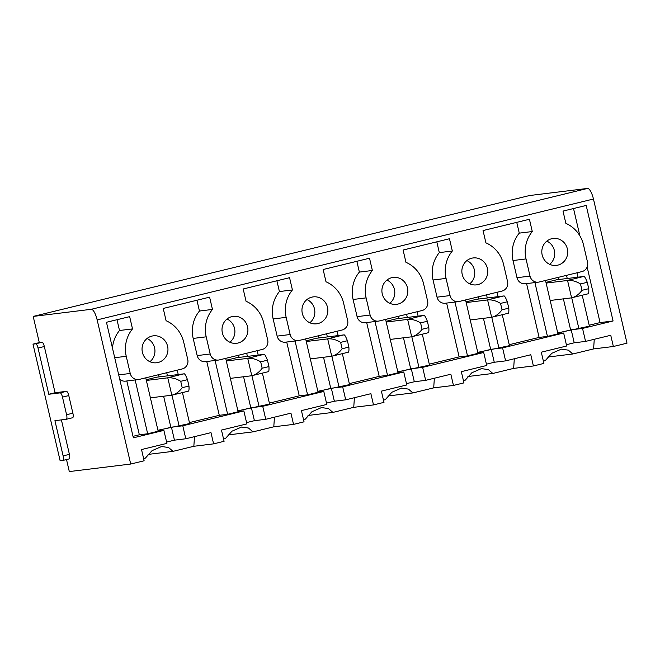 <?xml version="1.0" encoding="UTF-8"?>
<svg xmlns="http://www.w3.org/2000/svg" width="660" height="660" viewBox="0 0 660 660"><rect width="100%" height="100%" fill="white"/><g stroke="black" fill="none" stroke-linecap="round" stroke-linejoin="round"><path stroke-width="0.99" d="M148.079 454.41L173.011 451.349L168.581 447.513L161.609 446.507L152.056 450.648L145.414 458.073L143.608 458.518M158.144 431.087L163.886 430.386L166.914 443.371L141.52 449.551L144.127 460.779L130.705 464.046L97.152 319.894A11.302 3.341 76.3 0 0 91.261 309.301L33.198 316.421L39.295 342.606L33 344.14L60.142 460.779L62.816 460.457A4.521 1.337 76.3 0 0 62.857 460.449L69.151 458.914A4.521 1.337 76.3 0 1 69.11 458.923L62.898 460.433M66.511 459.558L69.308 471.57L130.705 464.046M91.261 309.301L587.557 188.43A11.302 3.341 76.3 0 1 593.456 199.023L627 343.175L613.363 346.5L593.604 348.917L572.781 353.991L547.849 357.043M572.781 353.991L568.351 350.147L561.38 349.148L551.818 353.29L545.177 360.715L543.37 361.152M557.906 333.729L563.656 333.019L566.676 346.005L541.291 352.192L543.898 363.412L533.404 365.97L513.653 368.387L492.83 373.461L467.899 376.522M492.83 373.461L488.392 369.625L481.429 368.618L471.867 372.76L465.226 380.185L463.419 380.622M477.955 353.199L483.706 352.489L486.725 365.475L461.332 371.662L463.947 382.882L453.453 385.44L433.702 387.865L412.871 392.931L387.94 395.992M412.871 392.931L408.441 389.103L401.47 388.088L391.916 392.23L385.275 399.655L383.468 400.1M398.005 372.669L403.747 371.968L406.774 384.953L381.381 391.132L383.988 402.361L373.502 404.918L353.743 407.335L332.921 412.409L307.989 415.462M332.921 412.409L328.49 408.565L321.519 407.566L311.957 411.708L305.316 419.133L303.509 419.57M318.046 392.147L323.796 391.438L326.815 404.423L301.43 410.611L304.037 421.831L293.543 424.388L273.793 426.805L252.97 431.879L228.038 434.932M252.97 431.879L248.531 428.043L241.568 427.036L232.007 431.178L225.365 438.603L223.559 439.04M238.095 411.617L243.845 410.908L246.865 423.893L221.471 430.081L224.087 441.301L213.592 443.858L193.842 446.284L173.011 451.349M193.842 446.284L194.494 436.648M563.656 333.019L502.59 347.894L491.246 349.28L477.807 352.555M533.404 365.97L530.797 354.742L505.609 360.88L502.59 347.894M483.706 352.489L422.639 367.364L411.296 368.758L397.848 372.034M453.453 385.44L450.838 374.22L425.659 380.35L422.639 367.364M403.747 371.968L342.68 386.842L331.337 388.228L317.897 391.504M373.502 404.918L370.887 393.69L345.708 399.82L342.68 386.842M323.796 391.438L262.729 406.312L251.386 407.698L237.946 410.974M293.543 424.388L290.936 413.16L265.749 419.298L262.729 406.312M145.744 377.825L158.169 431.211L147.675 433.768L139.334 434.791L126.811 380.968M133.006 436.334L139.334 434.791M119.732 379.286A7.912 7.557 83 0 0 125.54 381.125L138.55 379.533A7.912 7.557 83 0 1 130.243 373.461L126.25 356.301A30.979 29.576 83 0 1 132.511 328.911L129.657 316.635L106.466 322.278L133.353 437.819L163.886 430.386M243.845 410.908L182.779 425.782L171.435 427.177L157.987 430.444M530.013 276.103L516.994 277.695L513.001 260.527A30.979 29.576 83 0 1 519.271 233.137L532.282 231.544A30.979 29.576 83 0 0 526.02 258.935L530.013 276.103A7.912 7.557 83 0 0 539.146 282.018L581.955 271.59A7.912 7.557 83 0 0 587.507 262.094L583.514 244.934A30.979 29.576 83 0 0 565.859 223.369L563.005 211.093L586.187 205.441L613.074 320.983L582.541 328.424L571.197 329.81L557.758 333.085M613.074 320.983L600.064 322.583L589.19 325.231M582.211 295.234L589.413 326.18L557.716 332.896M545.515 280.467L557.939 333.853L547.445 336.402L539.105 337.425L509.239 344.701M502.26 314.704L509.462 345.659L477.757 352.366M465.564 299.937L477.98 353.323L467.494 355.88L459.145 356.903L429.289 364.171M422.309 334.183L429.511 365.128L397.807 371.836M385.605 319.407L398.029 372.793L387.536 375.35L379.195 376.373L349.33 383.641M342.35 353.653L349.552 384.599L317.856 391.314M305.654 338.885L318.079 392.263L307.585 394.82L299.244 395.843L269.379 403.12M262.399 373.123L269.602 404.077L237.897 410.784M225.703 358.355L238.12 411.741L227.634 414.298L219.285 415.313L189.428 422.59M182.449 392.593L189.651 423.547L157.946 430.254M197.183 355.583L210.194 353.991A7.912 7.557 83 0 0 218.501 360.055L205.491 361.655A7.912 7.557 83 0 1 197.183 355.583L193.19 338.423A30.979 29.576 83 0 1 199.452 311.033L212.471 309.433L209.608 297.157L163.234 308.451L166.089 320.727A30.979 29.576 83 0 1 183.744 342.292L187.745 359.461A7.912 7.557 83 0 1 182.193 368.948L139.384 379.376A7.912 7.557 83 0 1 138.55 379.533M147.675 433.768L135.151 379.945M213.592 443.858L210.977 432.638L185.798 438.768L174.454 440.162L166.609 442.068M178.241 374.542L177.226 370.161M166.732 372.718L167.467 375.862M171.955 395.15L179.157 426.104M158.614 374.69L159.126 376.885M163.622 396.223L170.816 427.127M212.471 309.433A30.979 29.576 83 0 0 206.2 336.823L193.19 338.423M210.194 353.991L206.2 336.823M218.501 360.055A7.912 7.557 83 0 0 219.334 359.906L262.144 349.478A7.912 7.557 83 0 0 267.696 339.991L263.703 322.822A30.979 29.576 83 0 0 246.048 301.257L243.185 288.981L289.567 277.687L292.421 289.963A30.979 29.576 83 0 0 286.159 317.353L290.152 334.521A7.912 7.557 83 0 0 299.285 340.436L342.094 330.008A7.912 7.557 83 0 0 347.647 320.512L343.654 303.352A30.979 29.576 83 0 0 325.999 281.787L323.144 269.511L369.517 258.217L372.372 270.493A30.979 29.576 83 0 0 366.11 297.883L353.1 299.475L357.093 316.643A7.912 7.557 83 0 0 365.401 322.707L378.411 321.115A7.912 7.557 83 0 0 379.244 320.958L422.053 310.53A7.912 7.557 83 0 0 427.606 301.042L423.605 283.874A30.979 29.576 83 0 0 405.95 262.309L403.095 250.033L449.468 238.738L452.331 251.014A30.979 29.576 83 0 0 446.061 278.404L450.054 295.573A7.912 7.557 83 0 0 459.195 301.488L502.004 291.06A7.912 7.557 83 0 0 507.556 281.572L503.563 264.404A30.979 29.576 83 0 0 485.909 242.839L483.046 230.563L529.427 219.268L532.282 231.544M357.093 316.643L370.103 315.043L366.11 297.883M370.103 315.043A7.912 7.557 83 0 0 378.411 321.115M613.363 346.5L610.747 335.272L585.568 341.41L582.541 328.424M567.361 248.87A13.563 12.952 83 0 0 553.113 238.466A13.563 12.952 83 0 0 542.173 254.999A13.563 12.952 83 0 0 556.413 265.394A13.563 12.952 83 0 0 567.361 248.87M487.402 268.339A13.563 12.952 83 0 0 473.162 257.945A13.563 12.952 83 0 0 462.223 274.469A13.563 12.952 83 0 0 476.462 284.873A13.563 12.952 83 0 0 487.402 268.339M407.451 287.81A13.563 12.952 83 0 0 393.212 277.414A13.563 12.952 83 0 0 382.264 293.947A13.563 12.952 83 0 0 396.511 304.342A13.563 12.952 83 0 0 407.451 287.81M327.5 307.288A13.563 12.952 83 0 0 313.252 296.885A13.563 12.952 83 0 0 302.313 313.417A13.563 12.952 83 0 0 316.552 323.812A13.563 12.952 83 0 0 327.5 307.288M247.541 326.758A13.563 12.952 83 0 0 233.302 316.363A13.563 12.952 83 0 0 222.362 332.887A13.563 12.952 83 0 0 236.602 343.291A13.563 12.952 83 0 0 247.541 326.758M167.59 346.228A13.563 12.952 83 0 0 153.351 335.833A13.563 12.952 83 0 0 142.403 352.366A13.563 12.952 83 0 0 156.651 362.761A13.563 12.952 83 0 0 167.59 346.228M185.798 438.768L182.779 425.782M174.454 440.162L171.435 427.177M199.452 311.033L196.944 300.242M219.285 415.313L206.761 361.498M149.919 361.705A13.563 12.952 83 0 0 154.58 347.82A13.563 12.952 83 0 0 147.073 338.481M132.511 328.911L119.501 330.503L116.993 319.712M119.501 330.503A30.979 29.576 83 0 0 112.48 348.125M587.557 188.43L529.501 195.541L33.198 316.421M226.149 360.277L236.701 357.703L263.728 354.395A57.535 17.003 76.3 0 1 264.322 354.354C265.031 354.766 266.071 356.705 267.448 360.187L268.933 366.572C269.123 369.823 268.933 371.522 268.348 371.671M238.565 355.22L239.077 357.415M243.573 376.753L250.767 407.649M353.743 407.335L354.403 397.708M307.585 394.82L295.061 340.997M345.708 399.82L334.364 401.214L326.518 403.128M338.151 335.602L337.128 331.213M326.642 333.77L327.368 336.922M331.856 356.21L339.058 387.156M299.244 395.843L286.721 342.02M318.516 335.75L319.027 337.945M323.532 357.274L330.718 388.179M334.364 401.214L331.337 388.228M356.854 261.302L359.362 272.085A30.979 29.576 83 0 0 353.1 299.475M379.195 376.373L366.671 322.55M309.82 322.757A13.563 12.952 83 0 0 314.482 308.88A13.563 12.952 83 0 0 306.974 299.533M292.421 289.963L279.411 291.555L276.895 280.772M279.411 291.555A30.979 29.576 83 0 0 273.141 318.945L286.159 317.353M290.152 334.521L277.134 336.113L273.141 318.945M277.134 336.113A7.912 7.557 83 0 0 285.442 342.177L298.46 340.585M386.05 321.329L396.611 318.763L423.637 315.447A57.535 17.003 76.3 0 1 424.223 315.406C424.941 315.818 425.981 317.765 427.35 321.247L428.835 327.624C429.033 330.875 428.843 332.574 428.257 332.731L411.691 336.765A57.535 17.003 76.3 0 1 411.106 336.872L390.266 339.421M398.475 316.28L398.986 318.466M403.483 337.804L410.677 368.709M513.653 368.387L514.305 358.76M467.494 355.88L454.963 302.057M505.609 360.88L494.266 362.266L486.42 364.18M498.061 296.653L497.038 292.273M486.544 294.83L487.278 297.974M491.766 317.262L498.968 348.208M459.145 356.903L446.622 303.08M478.426 296.802L478.937 298.996M483.433 318.334L490.627 349.231M494.266 362.266L491.246 349.28M516.994 277.695A7.912 7.557 83 0 0 525.302 283.759L538.321 282.166M519.271 233.137L516.755 222.354M539.105 337.425L526.581 283.602M469.73 283.816A13.563 12.952 83 0 0 474.391 269.932A13.563 12.952 83 0 0 466.884 260.593M452.331 251.014L439.312 252.615L436.805 241.824M439.312 252.615A30.979 29.576 83 0 0 433.051 280.005L446.061 278.404M450.054 295.573L437.044 297.165L433.051 280.005M437.044 297.165A7.912 7.557 83 0 0 445.352 303.237L458.362 301.637M60.126 392.873L66.421 391.347L55.077 392.733L48.782 394.267L60.126 392.873A4.521 1.337 76.3 0 1 62.485 397.114L66.586 414.719A4.521 1.337 76.3 0 1 66.322 419.281A4.521 1.337 76.3 0 1 66.272 419.29L54.928 420.676L63.121 455.887A4.521 1.337 76.3 0 1 62.857 460.449M63.121 455.887L69.415 454.352A4.521 1.337 76.3 0 1 69.151 458.914M69.415 454.352L61.396 419.884M66.586 414.719L72.88 413.185A4.521 1.337 76.3 0 1 72.616 417.747A4.521 1.337 76.3 0 1 72.567 417.755L66.363 419.265M72.88 413.185L68.78 395.579A4.521 1.337 76.3 0 0 66.421 391.347M48.782 394.267L38.032 348.051A4.521 1.337 76.3 0 0 35.673 343.81L33 344.14M55.077 392.733L44.327 346.516A4.521 1.337 76.3 0 0 41.968 342.276L39.295 342.606M549.681 264.346A13.563 12.952 83 0 0 554.342 250.462A13.563 12.952 83 0 0 546.835 241.114M585.568 341.41L574.225 342.796L566.379 344.71M547.445 336.402L534.922 282.579M574.225 342.796L571.197 329.81M573.523 208.527L579.884 235.859M587.136 267.028L600.064 322.583M578.011 277.183L576.988 272.795M566.503 275.352L567.229 278.503M571.717 297.792L578.919 328.738M593.604 348.917L594.264 339.289M558.376 277.332L558.888 279.526M563.392 298.856L570.578 329.761M545.96 282.389L556.52 279.815L583.547 276.499A57.535 17.003 76.3 0 1 584.133 276.466C584.842 276.87 585.89 278.817 587.26 282.298L588.745 288.684C588.943 291.935 588.745 293.634 588.167 293.783L571.601 297.817A57.535 17.003 76.3 0 1 571.015 297.924L550.168 300.481M466.01 301.859L476.561 299.285L503.588 295.977A57.535 17.003 76.3 0 1 504.182 295.936C504.892 296.348 505.931 298.287 507.309 301.768L508.794 308.154C508.984 311.404 508.794 313.104 508.208 313.261L491.642 317.295M359.362 272.085L372.372 270.493M389.779 303.286A13.563 12.952 83 0 0 394.441 289.41A13.563 12.952 83 0 0 386.933 280.063M425.659 380.35L414.315 381.744L411.296 368.758M414.315 381.744L406.469 383.65M406.593 314.3L407.327 317.443M411.815 336.732L419.017 367.686M418.102 316.123L417.087 311.743M387.536 375.35L375.012 321.527M433.702 387.865L434.354 378.229M306.1 340.808L316.66 338.233L343.687 334.917A57.535 17.003 76.3 0 1 344.272 334.884C344.982 335.288 346.03 337.235 347.399 340.717L348.884 347.102C349.082 350.353 348.884 352.052 348.307 352.201L331.741 356.235A57.535 17.003 76.3 0 1 331.155 356.342L310.307 358.9M229.87 342.235A13.563 12.952 83 0 0 234.531 328.35A13.563 12.952 83 0 0 227.023 319.011M265.749 419.298L254.405 420.684L251.386 407.698M254.405 420.684L246.559 422.598M246.683 353.24L247.417 356.392M251.905 375.68L259.108 406.626M258.2 355.072L257.177 350.691M227.634 414.298L215.102 360.475M273.793 426.805L274.445 417.178M146.19 379.748L156.75 377.173L183.777 373.865A57.535 17.003 76.3 0 1 184.363 373.824C185.081 374.236 186.12 376.183 187.489 379.665L188.974 386.042C189.172 389.293 188.983 390.992 188.397 391.149L171.831 395.183M546.125 283.09L566.965 280.541A57.535 17.003 76.3 0 1 567.559 280.5L571.585 297.825C575.594 296.827 579.059 294.335 581.98 290.326L588.745 288.684M587.26 282.298L580.495 283.948C576.015 281.226 571.7 280.079 567.559 280.5M580.495 283.948L581.98 290.326M466.174 302.569L487.014 300.011A57.535 17.003 76.3 0 1 487.6 299.97L491.634 317.295A57.535 17.003 76.3 0 1 491.056 317.402L470.217 319.951M507.309 301.768L500.544 303.418C496.056 300.696 491.741 299.549 487.6 299.97M500.544 303.418L502.029 309.804C499.108 313.805 495.643 316.305 491.634 317.295M502.029 309.804L508.794 308.154M386.215 322.039L407.063 319.481A57.535 17.003 76.3 0 1 407.649 319.448L411.683 336.765C415.693 335.775 419.158 333.275 422.07 329.274L428.835 327.624M427.35 321.247L420.585 322.888C416.105 320.174 411.79 319.027 407.649 319.448M420.585 322.888L422.07 329.274M306.265 341.509L327.104 338.959A57.535 17.003 76.3 0 1 327.698 338.918L331.724 356.243C335.734 355.245 339.199 352.753 342.119 348.744L348.884 347.102M347.399 340.717L340.634 342.367C336.154 339.644 331.84 338.498 327.698 338.918M340.634 342.367L342.119 348.744M226.314 360.987L247.153 358.429A57.535 17.003 76.3 0 1 247.739 358.388L251.773 375.713A57.535 17.003 76.3 0 1 251.196 375.812L230.357 378.37M267.448 360.187L260.683 361.837C256.195 359.114 251.881 357.967 247.739 358.388M260.683 361.837L262.168 368.222C259.248 372.224 255.783 374.723 251.773 375.713L268.356 371.671M262.168 368.222L268.933 366.572M146.355 380.457L167.203 377.899A57.535 17.003 76.3 0 1 167.788 377.866L171.823 395.183A57.535 17.003 76.3 0 1 171.245 395.29L150.406 397.84M187.489 379.665L180.725 381.307C176.245 378.592 171.93 377.446 167.788 377.866M180.725 381.307L182.209 387.692C179.297 391.693 175.832 394.193 171.823 395.183M182.209 387.692L188.974 386.042M593.456 199.023L97.152 319.894M114.716 357.712L126.25 356.301M130.243 373.461L118.709 374.88M62.485 397.114L68.78 395.579M38.032 348.051L44.327 346.516M35.673 343.81L41.968 342.276M526.02 258.935L513.001 260.527M566.965 280.541L583.547 276.499M487.014 300.011L503.588 295.977M407.063 319.481L423.637 315.447M327.104 338.959L343.687 334.917M247.153 358.429L263.728 354.395M167.203 377.899L183.777 373.865M66.322 419.281L72.616 417.747"/></g></svg>
